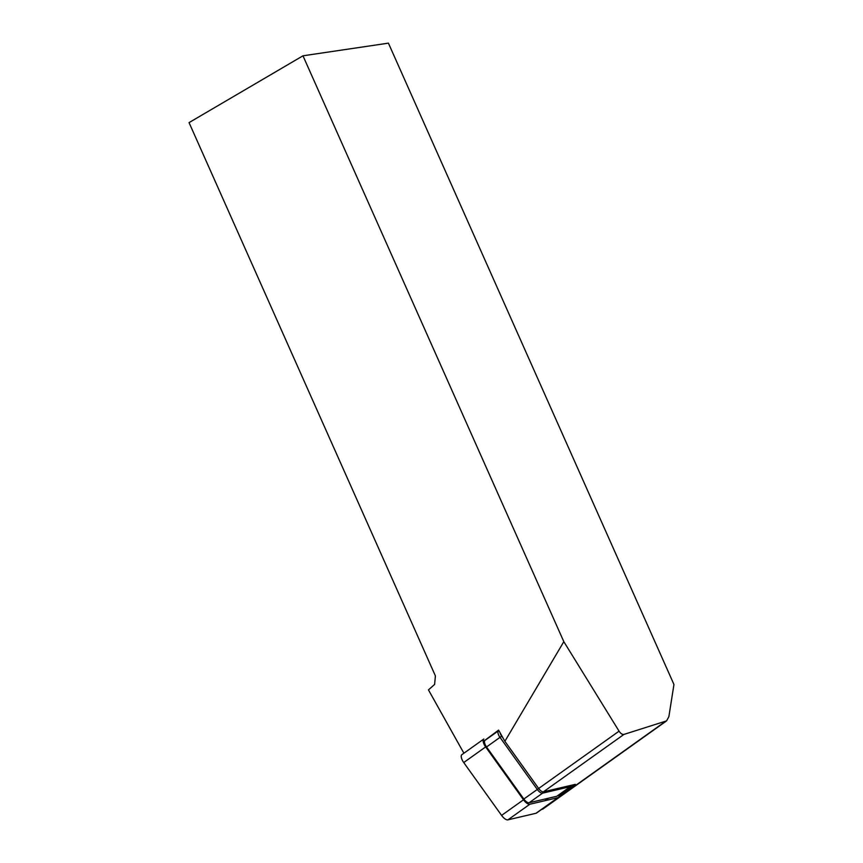 <?xml version="1.0" encoding="UTF-8"?>
<svg xmlns="http://www.w3.org/2000/svg" width="863" height="863" viewBox="0 0 863 863"><rect width="100%" height="100%" fill="white"/><g stroke="black" fill="none" stroke-linecap="round" stroke-linejoin="round"><path stroke-width="1.29" d="M559.073 795.913L575.308 784.348L543.42 791.813A5.599 2.33 -125.5 0 1 538.663 788.48L504.877 741.306L498.598 730.098L483.194 741.576M302.978 55.804L388.415 43.15L673.949 684.478L668.879 716.635L666.592 720.875L623.949 734.413C622.331 734.693 620.702 733.615 619.062 731.166L563.819 641.662L302.978 55.804L189.051 122.611L435.405 675.923L434.607 684.435L428.458 689.893L463.895 753.216M666.592 720.875L543.248 808.782A15.534 6.473 -125.5 0 1 542.234 809.235L541.662 809.365M504.877 741.306L563.819 641.662M500.152 732.87A4.66 1.942 54.5 0 0 501.673 736.161L503.172 738.253M571.22 785.308A6.214 2.589 -125.5 0 1 570.659 786.495L557.196 796.096A6.214 2.589 -125.5 0 1 556.786 796.269L529.127 802.752A6.214 2.589 54.5 0 1 523.841 799.041L486.538 746.959A6.214 2.589 -125.5 0 1 485.017 740.368L498.48 730.778A6.214 2.589 -125.5 0 1 498.879 730.594M570.659 786.495A6.214 2.589 -125.5 0 1 570.249 786.678L542.59 793.162A6.214 2.589 -125.5 0 1 537.304 789.451L500.001 737.369A6.214 2.589 -125.5 0 1 498.48 730.778M485.642 746.927A7.454 3.107 -125.5 0 1 483.819 739.019L461.91 754.629A7.454 3.107 -125.5 0 0 463.733 762.547L501.586 815.395A7.454 3.107 -125.5 0 0 507.929 819.85L536.009 813.27A7.454 3.107 -125.5 0 0 536.495 813.054L558.393 797.444A7.454 3.107 -125.5 0 1 557.908 797.66L529.839 804.24A7.454 3.107 -125.5 0 1 523.496 799.785L485.642 746.927L463.733 762.547M558.997 794.801A7.454 3.107 -125.5 0 1 558.393 797.444M496.085 731.986L498.641 730.163M545.028 800.681L548.469 798.221M523.841 799.041L619.062 731.166M543.42 791.813L623.949 734.413M542.234 809.235L665.341 721.5M570.454 785.481L570.249 786.678L556.786 796.269M501.673 736.161L486.538 746.959M542.805 791.824L542.59 793.162L529.127 802.752M523.496 799.785L501.586 815.395M529.839 804.24L507.929 819.85M557.908 797.66L536.009 813.27"/></g></svg>

